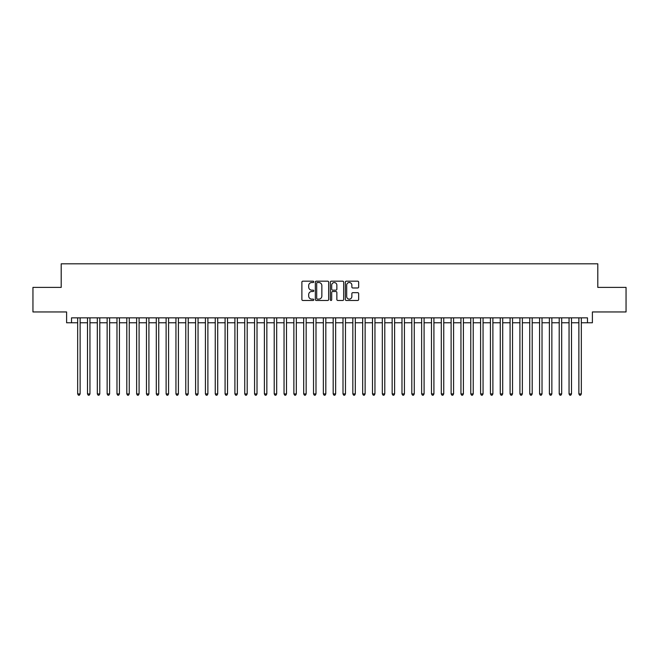 <?xml version="1.0" encoding="UTF-8"?>
<svg xmlns="http://www.w3.org/2000/svg" width="659" height="659" viewBox="0 0 659 659"><rect width="100%" height="100%" fill="white"/><g stroke="black" fill="none" stroke-linecap="round" stroke-linejoin="round"><path stroke-width="0.99" d="M313.775 281.854A0.675 0.675 0 0 0 313.099 281.179L302.852 281.179A0.964 0.964 0 0 0 301.888 282.143L301.888 299.507A0.964 0.964 0 0 0 302.852 300.471L313.099 300.471A0.675 0.675 0 0 0 313.775 299.796A0.675 0.675 0 0 0 313.099 299.12L311.773 299.12A3.089 3.089 0 0 1 308.684 296.039L308.684 294.589A3.089 3.089 0 0 1 311.773 291.5L313.099 291.5A0.675 0.675 0 0 0 313.775 290.825A0.675 0.675 0 0 0 313.099 290.149L311.773 290.149A3.089 3.089 0 0 1 308.684 287.069L308.684 285.619A3.089 3.089 0 0 1 311.773 282.53L313.099 282.53A0.675 0.675 0 0 0 313.775 281.854M357.689 287.983A0.964 0.964 0 0 0 358.653 287.019L358.653 282.143A0.964 0.964 0 0 0 357.689 281.179L346.313 281.179A0.964 0.964 0 0 0 345.341 282.143L345.341 299.507A0.964 0.964 0 0 0 346.313 300.471L357.689 300.471A0.964 0.964 0 0 0 358.653 299.507L358.653 293.626A0.964 0.964 0 0 0 357.689 292.662L352.82 292.662A0.964 0.964 0 0 0 351.857 293.626L351.857 296.542A2.578 2.578 0 0 1 349.278 299.12A2.578 2.578 0 0 1 346.692 296.542L346.692 285.116A2.578 2.578 0 0 1 349.278 282.53A2.578 2.578 0 0 1 351.857 285.116L351.857 287.019A0.964 0.964 0 0 0 352.82 287.983L357.689 287.983M71.526 322.77L71.526 317.852L587.474 317.852L587.474 322.77L592.392 322.77L592.392 311.954L626.05 311.954L626.05 287.39L597.795 287.39L597.795 263.806L61.205 263.806L61.205 287.39L32.95 287.39L32.95 311.954L66.608 311.954L66.608 322.77L77.663 322.77M328.66 282.143A0.964 0.964 0 0 0 327.688 281.179L316.312 281.179A0.964 0.964 0 0 0 315.34 282.143L315.34 299.507A0.964 0.964 0 0 0 316.312 300.471L327.688 300.471A0.964 0.964 0 0 0 328.66 299.507L328.66 282.143M331.312 281.179L342.688 281.179A0.964 0.964 0 0 1 343.66 282.143L343.66 299.507A0.964 0.964 0 0 1 342.688 300.471L337.82 300.471A0.964 0.964 0 0 1 336.856 299.507L336.856 292.464A0.964 0.964 0 0 0 335.892 291.5L332.663 291.5A0.964 0.964 0 0 0 331.691 292.464L331.691 299.796A0.675 0.675 0 0 1 331.016 300.471A0.675 0.675 0 0 1 330.34 299.796L330.34 282.143A0.964 0.964 0 0 1 331.312 281.179M80.126 322.77L87.49 322.77M89.954 322.77L97.318 322.77M99.781 322.77L107.145 322.77M109.608 322.77L116.972 322.77M119.436 322.77L126.808 322.77M129.263 322.77L136.635 322.77M139.09 322.77L146.463 322.77M148.918 322.77L156.29 322.77M158.745 322.77L166.117 322.77M168.572 322.77L175.945 322.77M178.4 322.77L185.772 322.77M188.227 322.77L195.599 322.77M198.054 322.77L205.427 322.77M207.882 322.77L215.254 322.77M217.709 322.77L225.081 322.77M227.536 322.77L234.909 322.77M237.364 322.77L244.736 322.77M247.191 322.77L254.563 322.77M257.018 322.77L264.391 322.77M266.846 322.77L274.218 322.77M276.673 322.77L284.045 322.77M286.5 322.77L293.873 322.77M296.328 322.77L303.7 322.77M306.163 322.77L313.527 322.77M315.99 322.77L323.355 322.77M325.818 322.77L333.182 322.77M335.645 322.77L343.009 322.77M345.473 322.77L352.837 322.77M355.3 322.77L362.672 322.77M365.127 322.77L372.5 322.77M374.955 322.77L382.327 322.77M384.782 322.77L392.154 322.77M394.609 322.77L401.982 322.77M404.437 322.77L411.809 322.77M414.264 322.77L421.636 322.77M424.091 322.77L431.464 322.77M433.919 322.77L441.291 322.77M443.746 322.77L451.118 322.77M453.573 322.77L460.946 322.77M463.401 322.77L470.773 322.77M473.228 322.77L480.6 322.77M483.055 322.77L490.428 322.77M492.883 322.77L500.255 322.77M502.71 322.77L510.082 322.77M512.537 322.77L519.91 322.77M522.365 322.77L529.737 322.77M532.192 322.77L539.564 322.77M542.028 322.77L549.392 322.77M551.855 322.77L559.219 322.77M561.682 322.77L569.046 322.77M571.51 322.77L578.874 322.77M581.337 322.77L587.474 322.77M317.366 282.53A0.675 0.675 0 0 0 316.691 283.205L316.691 298.453A0.675 0.675 0 0 0 317.366 299.12L318.767 299.12A3.089 3.089 0 0 0 321.856 296.039L321.856 285.619A3.089 3.089 0 0 0 318.767 282.53L317.366 282.53M336.856 285.158A2.578 2.578 0 0 0 334.278 282.579A2.578 2.578 0 0 0 331.691 285.158L331.691 289.186A0.964 0.964 0 0 0 332.663 290.149L335.892 290.149A0.964 0.964 0 0 0 336.856 289.186L336.856 285.158M80.126 317.852L80.126 393.917L77.663 393.917L77.663 317.852M80.126 393.917L79.385 395.194L78.405 395.194L77.663 393.917M89.954 317.852L89.954 393.917L87.49 393.917L87.49 317.852M89.954 393.917L89.212 395.194L88.232 395.194L87.49 393.917M99.781 317.852L99.781 393.917L97.318 393.917L97.318 317.852M99.781 393.917L99.039 395.194L98.059 395.194L97.318 393.917M109.608 317.852L109.608 393.917L107.145 393.917L107.145 317.852M109.608 393.917L108.867 395.194L107.887 395.194L107.145 393.917M119.436 317.852L119.436 393.917L116.972 393.917L116.972 317.852M119.436 393.917L118.694 395.194L117.714 395.194L116.972 393.917M129.263 317.852L129.263 393.917L126.808 393.917L126.808 317.852M129.263 393.917L128.521 395.194L127.541 395.194L126.808 393.917M139.09 317.852L139.09 393.917L136.635 393.917L136.635 317.852M139.09 393.917L138.349 395.194L137.369 395.194L136.635 393.917M148.918 317.852L148.918 393.917L146.463 393.917L146.463 317.852M148.918 393.917L148.176 395.194L147.196 395.194L146.463 393.917M158.745 317.852L158.745 393.917L156.29 393.917L156.29 317.852M158.745 393.917L158.003 395.194L157.023 395.194L156.29 393.917M168.572 317.852L168.572 393.917L166.117 393.917L166.117 317.852M168.572 393.917L167.831 395.194L166.851 395.194L166.117 393.917M178.4 317.852L178.4 393.917L175.945 393.917L175.945 317.852M178.4 393.917L177.666 395.194L176.678 395.194L175.945 393.917M188.227 317.852L188.227 393.917L185.772 393.917L185.772 317.852M188.227 393.917L187.494 395.194L186.505 395.194L185.772 393.917M198.054 317.852L198.054 393.917L195.599 393.917L195.599 317.852M198.054 393.917L197.321 395.194L196.333 395.194L195.599 393.917M207.882 317.852L207.882 393.917L205.427 393.917L205.427 317.852M207.882 393.917L207.148 395.194L206.16 395.194L205.427 393.917M217.709 317.852L217.709 393.917L215.254 393.917L215.254 317.852M217.709 393.917L216.976 395.194L215.987 395.194L215.254 393.917M227.536 317.852L227.536 393.917L225.081 393.917L225.081 317.852M227.536 393.917L226.803 395.194L225.815 395.194L225.081 393.917M237.364 317.852L237.364 393.917L234.909 393.917L234.909 317.852M237.364 393.917L236.63 395.194L235.642 395.194L234.909 393.917M247.191 317.852L247.191 393.917L244.736 393.917L244.736 317.852M247.191 393.917L246.458 395.194L245.477 395.194L244.736 393.917M257.018 317.852L257.018 393.917L254.563 393.917L254.563 317.852M257.018 393.917L256.285 395.194L255.305 395.194L254.563 393.917M266.846 317.852L266.846 393.917L264.391 393.917L264.391 317.852M266.846 393.917L266.112 395.194L265.132 395.194L264.391 393.917M276.673 317.852L276.673 393.917L274.218 393.917L274.218 317.852M276.673 393.917L275.94 395.194L274.96 395.194L274.218 393.917M286.5 317.852L286.5 393.917L284.045 393.917L284.045 317.852M286.5 393.917L285.767 395.194L284.787 395.194L284.045 393.917M296.328 317.852L296.328 393.917L293.873 393.917L293.873 317.852M296.328 393.917L295.594 395.194L294.614 395.194L293.873 393.917M306.163 317.852L306.163 393.917L303.7 393.917L303.7 317.852M306.163 393.917L305.422 395.194L304.442 395.194L303.7 393.917M315.99 317.852L315.99 393.917L313.527 393.917L313.527 317.852M315.99 393.917L315.249 395.194L314.269 395.194L313.527 393.917M325.818 317.852L325.818 393.917L323.355 393.917L323.355 317.852M325.818 393.917L325.076 395.194L324.096 395.194L323.355 393.917M335.645 317.852L335.645 393.917L333.182 393.917L333.182 317.852M335.645 393.917L334.904 395.194L333.924 395.194L333.182 393.917M345.473 317.852L345.473 393.917L343.009 393.917L343.009 317.852M345.473 393.917L344.731 395.194L343.751 395.194L343.009 393.917M355.3 317.852L355.3 393.917L352.837 393.917L352.837 317.852M355.3 393.917L354.558 395.194L353.578 395.194L352.837 393.917M365.127 317.852L365.127 393.917L362.672 393.917L362.672 317.852M365.127 393.917L364.386 395.194L363.406 395.194L362.672 393.917M374.955 317.852L374.955 393.917L372.5 393.917L372.5 317.852M374.955 393.917L374.213 395.194L373.233 395.194L372.5 393.917M384.782 317.852L384.782 393.917L382.327 393.917L382.327 317.852M384.782 393.917L384.04 395.194L383.06 395.194L382.327 393.917M394.609 317.852L394.609 393.917L392.154 393.917L392.154 317.852M394.609 393.917L393.868 395.194L392.888 395.194L392.154 393.917M404.437 317.852L404.437 393.917L401.982 393.917L401.982 317.852M404.437 393.917L403.695 395.194L402.715 395.194L401.982 393.917M414.264 317.852L414.264 393.917L411.809 393.917L411.809 317.852M414.264 393.917L413.522 395.194L412.542 395.194L411.809 393.917M424.091 317.852L424.091 393.917L421.636 393.917L421.636 317.852M424.091 393.917L423.358 395.194L422.37 395.194L421.636 393.917M433.919 317.852L433.919 393.917L431.464 393.917L431.464 317.852M433.919 393.917L433.185 395.194L432.197 395.194L431.464 393.917M443.746 317.852L443.746 393.917L441.291 393.917L441.291 317.852M443.746 393.917L443.013 395.194L442.024 395.194L441.291 393.917M453.573 317.852L453.573 393.917L451.118 393.917L451.118 317.852M453.573 393.917L452.84 395.194L451.852 395.194L451.118 393.917M463.401 317.852L463.401 393.917L460.946 393.917L460.946 317.852M463.401 393.917L462.667 395.194L461.679 395.194L460.946 393.917M473.228 317.852L473.228 393.917L470.773 393.917L470.773 317.852M473.228 393.917L472.495 395.194L471.506 395.194L470.773 393.917M483.055 317.852L483.055 393.917L480.6 393.917L480.6 317.852M483.055 393.917L482.322 395.194L481.334 395.194L480.6 393.917M492.883 317.852L492.883 393.917L490.428 393.917L490.428 317.852M492.883 393.917L492.149 395.194L491.169 395.194L490.428 393.917M502.71 317.852L502.71 393.917L500.255 393.917L500.255 317.852M502.71 393.917L501.977 395.194L500.997 395.194L500.255 393.917M512.537 317.852L512.537 393.917L510.082 393.917L510.082 317.852M512.537 393.917L511.804 395.194L510.824 395.194L510.082 393.917M522.365 317.852L522.365 393.917L519.91 393.917L519.91 317.852M522.365 393.917L521.631 395.194L520.651 395.194L519.91 393.917M532.192 317.852L532.192 393.917L529.737 393.917L529.737 317.852M532.192 393.917L531.459 395.194L530.479 395.194L529.737 393.917M542.028 317.852L542.028 393.917L539.564 393.917L539.564 317.852M542.028 393.917L541.286 395.194L540.306 395.194L539.564 393.917M551.855 317.852L551.855 393.917L549.392 393.917L549.392 317.852M551.855 393.917L551.113 395.194L550.133 395.194L549.392 393.917M561.682 317.852L561.682 393.917L559.219 393.917L559.219 317.852M561.682 393.917L560.941 395.194L559.961 395.194L559.219 393.917M571.51 317.852L571.51 393.917L569.046 393.917L569.046 317.852M571.51 393.917L570.768 395.194L569.788 395.194L569.046 393.917M581.337 317.852L581.337 393.917L578.874 393.917L578.874 317.852M581.337 393.917L580.595 395.194L579.615 395.194L578.874 393.917"/></g></svg>
